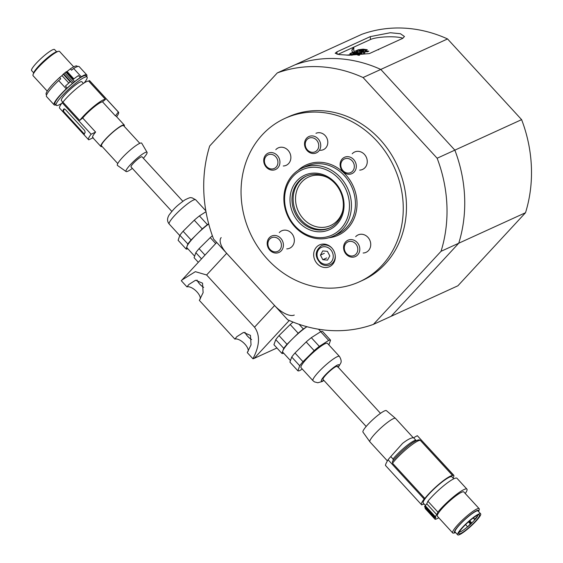 <?xml version="1.0" encoding="UTF-8"?>
<svg xmlns="http://www.w3.org/2000/svg" width="563" height="563" viewBox="0 0 563 563"><rect width="100%" height="100%" fill="white"/><g stroke="black" fill="none" stroke-linecap="round" stroke-linejoin="round"><path stroke-width="0.84" d="M324.978 267.531A11.971 10.556 -114.5 0 0 329.461 266.7A11.971 10.556 -114.5 0 0 334.936 253.864A11.971 10.556 -114.5 0 0 323.999 244.082A11.971 10.556 -114.5 0 0 319.517 244.919A11.971 10.556 -114.5 0 0 314.041 257.755A11.971 10.556 -114.5 0 0 324.978 267.531M359.673 170.103A9.578 8.445 -114.5 0 0 362.593 169.428A9.578 8.445 -114.5 0 0 366.97 159.153A9.578 8.445 -114.5 0 0 358.223 151.334A9.578 8.445 -114.5 0 0 354.634 152.003A9.578 8.445 -114.5 0 0 352.206 153.769M363.142 253.012A9.578 8.445 -114.5 0 0 366.07 252.337A9.578 8.445 -114.5 0 0 370.447 242.069A9.578 8.445 -114.5 0 0 361.692 234.243A9.578 8.445 -114.5 0 0 358.11 234.912A9.578 8.445 -114.5 0 0 355.682 236.678M286.757 248.902A9.578 8.445 -114.5 0 0 289.678 248.22A9.578 8.445 -114.5 0 0 294.055 237.952A9.578 8.445 -114.5 0 0 285.307 230.133A9.578 8.445 -114.5 0 0 281.718 230.802A9.578 8.445 -114.5 0 0 279.297 232.568M320.065 150.279A8.98 7.917 -114.5 0 0 323.429 149.652A8.98 7.917 -114.5 0 0 327.532 140.025A8.98 7.917 -114.5 0 0 319.327 132.692A8.98 7.917 -114.5 0 0 315.97 133.318M283.28 165.986A9.578 8.445 -114.5 0 0 286.201 165.311A9.578 8.445 -114.5 0 0 290.578 155.043A9.578 8.445 -114.5 0 0 281.831 147.217A9.578 8.445 -114.5 0 0 278.242 147.886A9.578 8.445 -114.5 0 0 275.821 149.652M359.461 281.781L362.671 280.318A89.791 79.179 -114.5 0 0 403.713 184.038A89.791 79.179 -114.5 0 0 321.677 110.707A89.791 79.179 -114.5 0 0 288.059 116.977L284.85 118.441A89.791 79.179 -114.5 0 0 243.807 214.721A89.791 79.179 -114.5 0 0 325.843 288.052A89.791 79.179 -114.5 0 0 359.461 281.781A89.791 79.179 -114.5 0 0 400.504 185.509A89.791 79.179 -114.5 0 0 318.468 112.171A89.791 79.179 -114.5 0 0 284.85 118.441M316.125 165.522A37.411 32.992 -114.5 0 0 302.12 168.133A37.411 32.992 -114.5 0 0 285.019 208.254A37.411 32.992 -114.5 0 0 319.2 238.803A37.411 32.992 -114.5 0 0 333.205 236.193A37.411 32.992 -114.5 0 0 350.306 196.079A37.411 32.992 -114.5 0 0 316.125 165.522M315.547 167.281A35.912 31.669 -114.5 0 0 284.611 200.717A35.912 31.669 -114.5 0 0 318.496 237.635A35.912 31.669 -114.5 0 0 349.426 204.207A35.912 31.669 -114.5 0 0 315.547 167.281M318.25 231.773A29.93 26.391 -114.5 0 0 344.028 203.912A29.93 26.391 -114.5 0 0 315.794 173.144A29.93 26.391 -114.5 0 0 290.015 201.005A29.93 26.391 -114.5 0 0 318.25 231.773M318.827 230.014A28.431 25.075 -114.5 0 0 329.475 228.029A28.431 25.075 -114.5 0 0 342.473 197.543A28.431 25.075 -114.5 0 0 316.497 174.319A28.431 25.075 -114.5 0 0 305.85 176.303A28.431 25.075 -114.5 0 0 292.851 206.79A28.431 25.075 -114.5 0 0 318.827 230.014M310.34 137.752A7.481 6.601 -114.5 0 0 305.442 146.12A7.481 6.601 -114.5 0 0 313.647 152.256A7.481 6.601 -114.5 0 0 318.545 143.889A7.481 6.601 -114.5 0 0 310.34 137.752M314.626 153.417A8.98 7.917 65.5 0 1 305.055 147.042A8.98 7.917 65.5 0 1 308.904 136.542A8.98 7.917 65.5 0 1 310.649 136.007A8.98 7.917 65.5 0 1 320.22 142.383A8.98 7.917 65.5 0 1 316.364 152.876A8.98 7.917 65.5 0 1 314.626 153.417M329.812 255.926L327.413 251.33L322.733 250.922L320.453 255.102L322.845 259.698L327.532 260.106L329.812 255.926M326.702 257.938L322.845 259.698M324.302 253.343L320.453 255.102M363.072 77.532L437.134 158.231L454.855 150.138L380.792 69.439A134.684 118.765 -114.5 0 0 295.033 64.815L361.791 34.322A134.684 118.765 -114.5 0 1 447.55 38.938L363.072 77.532A134.684 118.765 -114.5 0 0 277.313 72.908L295.033 64.815A134.684 118.765 -114.5 0 1 380.792 69.439L454.855 150.138L521.612 119.645L447.55 38.938M373.417 324.379L391.137 316.286L458.754 243.216L441.033 251.309L373.417 324.379A134.684 118.765 -114.5 0 1 287.658 319.763L213.595 239.064A134.684 118.765 -114.5 0 1 209.696 145.986L277.313 72.908M441.033 251.309A134.684 118.765 -114.5 0 0 437.134 158.231M525.518 212.723L458.754 243.216A134.684 118.765 -114.5 0 0 454.855 150.138A134.684 118.765 -114.5 0 1 458.754 243.216L391.137 316.286L457.895 285.793L525.518 212.723A134.684 118.765 -114.5 0 0 521.612 119.645M336.934 51.852L370.313 36.609L390.349 32.738L400.427 33.724L404.452 36.504L402.721 38.354L369.342 53.598L349.215 55.23L339.151 54.562L335.189 53.253L336.934 51.852L337.033 54.224M216.699 242.442L181.3 280.719L186.965 286.898L188.886 284.484L195.572 280.233L202.546 283.168L203.116 292.661L199.337 300.375L234.884 339.109L236.805 336.695L243.49 332.444L250.465 335.386L251.035 344.873L247.256 352.586L252.921 358.765A17.96 7.945 42.8 0 0 254.166 358.392L276.933 347.99M234.884 339.109A9.275 4.103 -137.2 0 1 243.575 342.804A9.275 4.103 -137.2 0 1 248.199 351.249M186.965 286.898A9.275 4.103 -137.2 0 1 195.657 290.592A9.275 4.103 -137.2 0 1 200.28 299.03M221.189 237.593A17.96 7.945 42.8 0 0 226.671 253.308L274.589 305.519A17.96 7.945 42.8 0 0 294.273 315.055M274.589 305.519L254.532 327.187C260.282 335.175 259.747 345.703 252.921 358.765M181.948 280.001L195.361 271.669L206.614 274.976L254.532 327.187M196.994 280.029A8.98 3.976 42.8 0 0 197.838 281.606A8.98 3.976 42.8 0 0 202.525 286.574A8.98 3.976 42.8 0 0 203.686 287.369A17.96 17.96 0 0 1 197.838 281.606M244.919 332.247A8.98 3.976 42.8 0 0 245.757 333.824A8.98 3.976 42.8 0 0 250.444 338.785A8.98 3.976 42.8 0 0 251.605 339.58A17.96 17.96 0 0 1 245.757 333.824M194.622 256.165L186.979 247.833A20.951 3.413 -42.5 0 1 186.972 246.488A20.951 3.413 -42.5 0 1 196.67 234.426A20.951 3.413 -42.5 0 1 208.711 223.968M187.866 248.804A22.45 3.659 -42.5 0 1 186.1 249.001L178.112 240.295L179.864 235.278A22.45 3.659 -42.5 0 1 183.102 231.252L194.263 220.203A22.45 3.659 -42.5 0 1 199.415 215.918L205.988 211.709M199.415 215.918L207.402 224.623L208.669 223.807M183.102 231.252L191.089 239.958L202.251 228.902L194.263 220.203M202.251 228.902A22.45 3.659 -42.5 0 1 207.402 224.623M186.1 249.001L187.852 243.983L179.864 235.278M187.852 243.983A22.45 3.659 -42.5 0 1 191.089 239.958M215.685 243.54L210.238 237.607L199.07 248.656L204.988 255.102M210.238 237.607A22.45 3.659 -42.5 0 1 212.378 235.763M201.505 258.86L195.84 252.681L194.087 257.706L198.317 262.309M195.84 252.681A22.45 3.659 -42.5 0 1 199.07 248.656M306.926 326.702A20.951 3.413 137.5 0 0 292.598 338.764A20.951 3.413 137.5 0 0 282.83 350.876A20.951 3.413 137.5 0 0 282.816 352.262L290.452 360.58M339.44 356.414L327.455 343.36A17.96 2.928 137.5 0 0 314.253 351.544A17.96 2.928 137.5 0 0 301.008 366.457A17.96 2.928 137.5 0 0 300.994 367.646L312.979 380.694A17.96 2.928 -42.5 0 1 312.986 379.511A17.96 2.928 -42.5 0 1 326.237 364.599A17.96 2.928 -42.5 0 1 339.44 356.414C341.213 359.44 341.614 361.728 340.65 363.276L338.264 367.308M337.364 366.97A9.726 1.583 137.5 0 0 337.364 366.33A9.726 1.583 137.5 0 0 330.214 370.764A9.726 1.583 137.5 0 0 323.035 378.843A9.726 1.583 137.5 0 0 323.035 379.483L366.175 426.487M328.869 344.901L330.565 340.179A22.45 3.659 137.5 0 0 328.679 340.404L319.312 346.379A22.45 3.659 137.5 0 0 314.168 350.643L302.978 361.699A22.45 3.659 137.5 0 0 299.713 365.739L297.89 370.82A22.45 3.659 137.5 0 0 299.776 370.602L302.254 369.018M299.713 365.739L291.725 357.041L289.903 362.122L297.89 370.82M314.168 350.643L306.181 341.938L294.991 352.994L302.978 361.699M294.991 352.994A22.45 3.659 137.5 0 0 291.725 357.041M328.679 340.404L320.692 331.698L311.325 337.673L319.312 346.379M311.325 337.673A22.45 3.659 137.5 0 0 306.181 341.938M320.692 331.698A22.45 3.659 137.5 0 1 322.578 331.473L330.565 340.179M281.915 353.416L283.745 348.335L275.757 339.637L273.928 344.718L281.915 353.416A22.45 3.659 137.5 0 0 283.703 353.233M287.003 344.296L298.193 333.24L290.205 324.534L279.016 335.59L287.003 344.296A22.45 3.659 137.5 0 0 283.745 348.335M299.059 324.302L303.344 328.975L306.905 326.695M303.344 328.975A22.45 3.659 137.5 0 0 298.193 333.24M279.016 335.59A22.45 3.659 137.5 0 0 275.757 339.637M293.091 322.085A22.45 3.659 137.5 0 0 290.205 324.534M143.375 158.266A14.237 2.322 137.5 0 0 147.063 152.313A14.237 2.322 137.5 0 0 130.616 164.452A14.237 2.322 137.5 0 0 126.105 171.553A14.237 2.322 137.5 0 0 132.347 168.386M147.063 152.313L141.721 143.206A16.461 2.681 137.5 0 0 122.706 157.246A16.461 2.681 137.5 0 0 117.484 165.452L126.105 171.553M139.807 143.319L123.593 125.648A14.962 2.442 137.5 0 0 106.351 138.477A14.962 2.442 137.5 0 0 101.544 145.887L117.758 163.552M102.121 146.514A15.863 2.583 -42.5 0 1 100.883 146.493A15.863 2.583 -42.5 0 1 105.978 138.639A15.863 2.583 -42.5 0 1 124.254 125.042A15.863 2.583 -42.5 0 1 124.177 126.281M124.254 125.042L116.027 116.077A15.863 2.583 137.5 0 0 115.436 115.908L102.501 101.819A15.863 2.583 137.5 0 0 84.816 115.584A15.863 2.583 137.5 0 0 82.677 117.998L95.611 132.087A15.863 2.583 137.5 0 0 92.656 137.527L100.883 146.493M116.632 116.731L116.724 116.597A20.352 3.315 137.5 0 0 118.533 112.164A20.352 3.315 137.5 0 0 118.329 112.023L89.418 80.523L88.701 81.114A19.452 3.174 137.5 0 0 66.554 97.955A19.452 3.174 137.5 0 0 62.929 102.142L62.212 102.733L91.115 134.226A20.352 3.315 137.5 0 0 88.546 139.687A20.352 3.315 137.5 0 0 88.75 139.828L93.247 137.689M82.677 117.998L79.7 120.419A19.452 3.174 -42.5 0 1 83.324 116.231A19.452 3.174 -42.5 0 1 105.471 99.391L102.501 101.819M88.701 81.114L105.471 99.391M83.387 83.387L81.888 81.755A13.92 2.266 137.5 0 0 80.242 81.952A13.92 2.266 137.5 0 0 67.891 91.6A13.92 2.266 137.5 0 0 61.381 100.58L62.866 102.192M84.26 82.838A20.951 3.413 137.5 0 0 87.075 77.004L85.879 75.695A20.951 3.413 137.5 0 0 61.74 93.662A20.951 3.413 137.5 0 0 55.005 104.028L56.201 105.33A20.951 3.413 137.5 0 0 61.733 103.367M87.075 77.004A20.951 3.413 137.5 0 0 62.936 94.964A20.951 3.413 137.5 0 0 56.201 105.33M72.43 83.444L63.64 73.873L65.843 72.078A21.549 3.512 -42.5 0 1 66.209 71.782L73.197 79.397A21.549 3.512 137.5 0 1 78.468 75.59L80.263 77.546A21.549 3.512 137.5 0 0 74.626 81.649L72.43 83.444A21.549 3.512 137.5 0 0 67.236 88.039L66.258 88.827A22.147 3.61 137.5 0 0 61.24 93.873A22.147 3.61 137.5 0 0 54.125 104.838A22.147 3.61 137.5 0 0 55.793 104.887M66.258 88.827L58.672 80.565A22.147 3.61 137.5 0 0 53.654 85.611A22.147 3.61 137.5 0 0 46.532 96.569L54.125 104.838M86.667 76.561A22.147 3.61 137.5 0 0 86.758 74.886A22.147 3.61 137.5 0 0 81.248 76.758L73.662 68.489L71.55 70.185L70.354 68.883L67.103 71.501L73.866 78.876M86.758 74.886L79.172 66.617A22.147 3.61 137.5 0 0 73.662 68.489M58.672 80.565L60.776 78.862L59.579 77.56A20.951 3.413 137.5 0 0 52.95 84.084A20.951 3.413 137.5 0 0 46.222 94.457L46.623 94.901M73.697 66.849L59.544 51.43A17.96 2.928 137.5 0 0 58.425 51.324A17.96 2.928 137.5 0 0 38.854 66.828A17.96 2.928 137.5 0 0 33.069 74.59A17.96 2.928 137.5 0 0 33.083 75.716L47.236 91.136M58.425 51.324L56.68 51.754A16.313 2.66 137.5 0 0 38.91 65.843A16.313 2.66 137.5 0 0 33.653 72.894L33.069 74.59M56.61 51.775L54.555 49.53A15.56 2.534 137.5 0 0 52.711 49.748A15.56 2.534 137.5 0 0 38.896 60.544A15.56 2.534 137.5 0 0 31.619 70.579L33.674 72.824M182.855 201.287L142.038 156.817A7.481 1.217 137.5 0 0 133.417 163.228A7.481 1.217 137.5 0 0 131.017 166.929L171.828 211.406M118.329 112.023L115.436 115.908M95.611 132.087L91.115 134.226M79.7 120.419L62.929 102.142M118.533 112.164L89.63 80.671A20.352 3.315 137.5 0 0 89.418 80.523M84.239 134.508L62.873 111.228A20.352 3.315 -42.5 0 1 63.816 108.99L65.252 109.391L84.619 130.489L85.182 132.27A20.352 3.315 137.5 0 0 84.239 134.508L84.218 134.557M62.212 102.733A20.352 3.315 137.5 0 0 59.636 108.195L88.546 139.687M64.337 108.814L63.556 110.679A1.499 0.493 -129.2 0 0 64.337 112.269L83.704 133.375A1.499 0.493 -129.2 0 0 84.366 133.938M80.263 77.546L81.248 76.758M68.806 83.05L61.986 75.618L63.26 74.196L70.248 81.811A21.549 3.512 137.5 0 0 65.442 86.083L67.236 88.039M63.26 74.196A21.549 3.512 -42.5 0 1 63.64 73.873M65.843 72.078L74.626 81.649M64.752 72.958L73.535 82.529M66.209 71.782L67.103 71.501M59.579 77.56L61.986 75.618M77.497 66.568L77.089 66.124A20.951 3.413 137.5 0 0 70.354 68.883M393.241 460.45L393.002 458.993L390.785 456.572L402.566 443.398C407.598 439.478 411.279 437.606 413.615 437.789A104.753 98.096 -158.7 0 1 417.317 435.692L453.715 475.179A21.851 3.561 -42.5 0 1 453.046 477.994M387.4 460.907L369.919 441.864A17.362 2.829 -42.5 0 1 369.884 441.814L362.987 432.124A15.891 2.59 -42.5 0 1 376.746 416.226A15.891 2.59 -42.5 0 1 386.394 410.638L395.458 418.344A17.362 2.829 -42.5 0 1 395.5 418.386L413.284 437.768M369.884 441.814A17.362 2.829 -42.5 0 1 384.923 424.453A17.362 2.829 -42.5 0 1 395.458 418.344M424.143 504.04A20.951 3.413 -42.5 0 1 422.581 504.321L421.856 504.92A21.851 3.561 -42.5 0 1 421.518 504.722A21.851 3.561 -42.5 0 1 424.143 499.05L424.868 498.452A20.951 3.413 -42.5 0 1 440.287 483.103A20.951 3.413 -42.5 0 1 452.652 475.587L453.384 474.989A21.851 3.561 -42.5 0 1 453.715 475.179M424.868 498.452L392.524 463.208L392.495 461.364C399.505 452.8 414.452 439.358 419.435 439.886L420.308 440.343A20.951 3.413 137.5 0 0 407.943 447.859A20.951 3.413 137.5 0 0 392.524 463.208M453.778 478.789L451.948 476.798A19.452 3.174 137.5 0 0 440.097 483.596A19.452 3.174 137.5 0 0 423.285 503.104L425.311 505.314M438.795 517.791A22.147 3.61 -42.5 0 1 435.086 519.297L435.839 517.038L434.573 517.721L434.777 517.108L424.798 506.228L426.775 503.794L427.908 501.225A22.147 3.61 -42.5 0 1 443.433 485.975A22.147 3.61 -42.5 0 1 456.931 478.24L466.91 489.12A22.147 3.61 -42.5 0 1 465.256 493.512M427.908 501.225L437.894 512.105A22.147 3.61 -42.5 0 1 453.412 496.855A22.147 3.61 -42.5 0 1 466.91 489.12M425.354 507.671L425.107 508.424L435.086 519.297M455.643 532.605A16.313 2.66 -42.5 0 1 455.566 532.626L453.82 533.062A17.96 2.928 -42.5 0 1 452.701 532.95L437.367 516.236A17.96 2.928 -42.5 0 1 452.884 498.227A17.96 2.928 -42.5 0 1 463.828 491.949L479.162 508.663A17.96 2.928 -42.5 0 1 479.176 509.789L478.599 511.493A16.313 2.66 -42.5 0 1 478.571 511.563M452.701 532.95A17.96 2.928 -42.5 0 1 468.219 514.941A17.96 2.928 -42.5 0 1 479.162 508.663M455.566 532.626A16.313 2.66 -42.5 0 1 456.91 527.77A16.313 2.66 -42.5 0 1 468.648 516.165A16.313 2.66 -42.5 0 1 478.599 511.493M457.698 534.85L455.101 532.021A15.56 2.534 -42.5 0 1 468.55 516.412A15.56 2.534 -42.5 0 1 478.036 510.979L480.633 513.801A15.56 2.534 -42.5 0 1 467.184 529.417A15.56 2.534 -42.5 0 1 457.698 534.85A15.56 2.534 -42.5 0 1 471.147 519.241A15.56 2.534 -42.5 0 1 480.633 513.801M467.389 528.875A13.92 2.266 -42.5 0 1 458.796 533.33A13.92 2.266 -42.5 0 1 470.935 519.776A13.92 2.266 -42.5 0 1 479.022 514.772A13.92 2.266 -42.5 0 1 467.389 528.875M459.26 532.07A12.639 2.062 137.5 0 0 466.706 527.531A12.639 2.062 137.5 0 0 467.564 526.806L467.543 526.947A12.717 2.076 137.5 0 0 471.843 523.006L471.759 522.964A12.639 2.062 137.5 0 0 475.299 519.149M465.587 524.596L467.564 526.806M385.789 465.622C385.015 465.601 385.775 463.645 388.076 459.753A104.753 98.096 21.3 0 1 390.785 456.572M417.317 435.692L453.384 474.989M393.002 458.993A17.96 2.928 -42.5 0 1 405.564 446.663A17.96 2.928 -42.5 0 1 415.832 440.203L413.615 437.789M424.143 499.05L388.076 459.753M452.652 475.587L420.308 440.343M424.798 506.228L424.593 506.841L434.573 517.721M426.775 503.794L436.761 514.673L437.894 512.105M436.761 514.673L434.777 517.108M425.1 505.532L435.086 516.412M473.187 518.002L474.539 519.473L475.489 519.065A12.717 2.076 137.5 0 0 477.53 516.158L477.403 516.18A12.639 2.062 137.5 0 0 477.727 515.124M477.403 516.18L476.833 515.574M477.53 516.158L474.539 519.473M471.759 522.964L469.739 520.782M471.843 523.006L470.351 523.914L468.486 521.88M467.543 526.947L470.351 523.914M276.426 251.788A7.481 6.601 -114.5 0 0 281.183 243.315A7.481 6.601 -114.5 0 0 272.886 237.326A7.481 6.601 -114.5 0 0 268.136 245.792A7.481 6.601 -114.5 0 0 276.426 251.788M273.175 235.58A8.98 7.917 65.5 0 1 282.858 241.858A8.98 7.917 65.5 0 1 279.03 252.428A8.98 7.917 65.5 0 1 277.418 252.942A8.98 7.917 65.5 0 1 267.742 246.664A8.98 7.917 65.5 0 1 271.57 236.094A8.98 7.917 65.5 0 1 273.175 235.58M270.261 154.311A7.481 6.601 -114.5 0 0 264.483 161.947A7.481 6.601 -114.5 0 0 272.105 168.977A7.481 6.601 -114.5 0 0 277.876 161.342A7.481 6.601 -114.5 0 0 270.261 154.311M272.928 170.146A8.98 7.917 65.5 0 1 264.096 163.207A8.98 7.917 65.5 0 1 268.094 153.185A8.98 7.917 65.5 0 1 270.719 152.552A8.98 7.917 65.5 0 1 279.558 159.498A8.98 7.917 65.5 0 1 275.553 169.519A8.98 7.917 65.5 0 1 272.928 170.146M356.618 245.109A7.481 6.601 -114.5 0 0 347.223 242.252A7.481 6.601 -114.5 0 0 345.471 252.224A7.481 6.601 -114.5 0 0 354.873 255.088A7.481 6.601 -114.5 0 0 356.618 245.109M344.999 252.646A8.98 7.917 65.5 0 1 347.955 240.211A8.98 7.917 65.5 0 1 358.378 244.103A8.98 7.917 65.5 0 1 355.422 256.545A8.98 7.917 65.5 0 1 344.999 252.646M344.028 171.616A7.481 6.601 -114.5 0 0 353.332 170.174A7.481 6.601 -114.5 0 0 351.115 159.899A7.481 6.601 -114.5 0 0 341.811 161.342A7.481 6.601 -114.5 0 0 344.028 171.616M352.459 158.435A8.98 7.917 65.5 0 1 356.316 166.62A8.98 7.917 65.5 0 1 351.945 173.629A8.98 7.917 65.5 0 1 343.965 172.496A8.98 7.917 65.5 0 1 340.108 164.305A8.98 7.917 65.5 0 1 344.486 157.295A8.98 7.917 65.5 0 1 352.459 158.435M337.913 54.386L370.44 39.53A17.96 3.547 177.6 0 1 394.346 36.884A17.96 3.547 177.6 0 1 402.925 38.256M351.798 55.301L352.832 54.829L350.777 54.717L346.541 55.125M352.03 51.085L352.748 52.324L354.437 52.028L353.705 49.699L353.867 47.841C352.297 48.882 351.678 49.917 352.023 50.944L352.03 51.029M368.828 51.191L364.986 50.987L367.273 49.748L363.149 49.15L358.216 49.762L355.197 51.149L367.484 51.81L368.828 51.191M356.421 53.013L355.858 53.274L356.984 53.978L361.537 52.894L361.763 53.218L360.869 53.626L356.787 54.555L358.216 54.604L363.409 53.724L365 52.69L362.044 52.127L356.421 53.013L356.133 53.443M361.537 52.894L361.777 53.513L360.869 53.626M357.611 52.282L350.327 53.394C349.44 53.816 349.855 54.111 351.558 54.287L355.795 54.273L353.156 53.344L357.604 51.986L352.22 52.528L349.89 53.809M355.809 54.562L353.156 53.344M359.602 55.223L356.71 54.562L357.414 54.245L354.901 52.69L353.677 53.098L358.399 55.265M387.604 45.258L388.266 44.956M382.045 47.799L382.706 47.496M379.779 48.833L380.264 48.615M377.252 49.987L377.71 49.79M378.653 49.825L378.125 49.495L378.66 49.34M386.119 45.934L386.767 45.645M389.469 44.407L390.828 43.787M357.428 54.534L354.901 52.69M358.997 55.244L357.357 54.892M354.908 52.985L353.951 53.274M353.578 53.879L353.17 53.64L353.578 53.879M350.334 53.682L349.954 53.942M364.951 52.852L362.044 52.127M362.058 52.422L356.435 53.302M360.883 53.921L357.371 54.583M367.196 49.91L358.23 50.058L355.781 51.177M368.258 51.451L364.986 50.987M364.029 50.494L363.649 49.861L362.051 49.776L360.447 50.008L359.025 50.959L362.593 51.149L364.029 50.494L363.663 50.149M362.593 51.149L364.015 50.198L363.649 49.861M359.011 50.663L362.579 50.853M353.881 48.137C352.304 49.178 351.692 50.213 352.037 51.24M354.444 52.317L353.937 50.867M353.951 51.156L353.705 49.699M352.255 55.09L350.777 54.717M350.791 55.012L347.533 55.167M333.205 236.193L337.188 234.377A37.411 32.992 -114.5 0 0 354.289 194.263A37.411 32.992 -114.5 0 0 320.108 163.706A37.411 32.992 -114.5 0 0 306.096 166.317L302.12 168.133M298.01 170.434A38.608 34.047 65.5 0 1 320.572 162.299A38.608 34.047 65.5 0 1 356.787 199.232A38.608 34.047 65.5 0 1 328.778 237.797M306.427 176.05A28.431 25.075 -114.5 0 0 294.097 206.614A28.431 25.075 -114.5 0 0 319.981 229.486A28.431 25.075 -114.5 0 0 330.052 227.755M327.553 177.57A26.637 23.491 -114.5 0 0 318.496 175.199A26.637 23.491 -114.5 0 0 295.554 199.992A26.637 23.491 -114.5 0 0 320.678 227.375A26.637 23.491 -114.5 0 0 342.726 210.787M335.196 255.285A10.472 9.24 65.5 0 1 330.129 264.751C327.012 266.046 323.95 265.694 320.952 263.688C314.513 256.953 314.668 250.957 321.424 245.693A10.472 9.24 65.5 0 1 330.39 246.77A10.472 9.24 65.5 0 1 331.896 248.058M329.088 248.269A8.98 7.917 -114.5 0 0 318.053 250.507A8.98 7.917 -114.5 0 0 321.177 262.759A8.98 7.917 -114.5 0 0 332.212 260.521A8.98 7.917 -114.5 0 0 329.088 248.269M370.44 39.53L370.313 36.609M289.255 320.474L254.166 358.392M226.671 253.308L206.614 274.976M190.758 201.575A17.96 2.928 137.5 0 0 175.747 214.369A17.96 2.928 137.5 0 0 169.217 224.053C167.035 221.456 167.014 218.402 169.16 214.897C174.488 207.993 176.303 206.227 184.755 199.978C191.997 196.262 190.512 198.134 192.046 197.803L195.678 199.774A17.96 2.928 137.5 0 0 190.758 201.575M338.138 367.167A11.971 1.949 137.5 0 0 339.01 365.605A11.971 1.949 137.5 0 0 331.558 369.131A11.971 1.949 137.5 0 0 321.382 380.208A11.971 1.949 137.5 0 0 323.802 380.321M63.556 110.679L62.873 111.228M64.337 112.269L63.879 112.642M83.704 133.375L83.247 133.748M406.753 447.261A19.452 3.174 137.5 0 0 392.749 461.111M473.455 517.805L474.729 519.185M469.085 521.352L470.971 523.4M474.56 519.396L473.244 517.967M179.773 235.552L169.217 224.053M205.833 210.836L195.678 199.774M318.538 329.214L320.79 331.663M323.936 380.461L322.064 381.559L317.771 382.763L314.464 381.89L312.979 380.694M337.364 366.33L380.504 413.333M421.518 504.722L385.564 465.552"/></g></svg>
